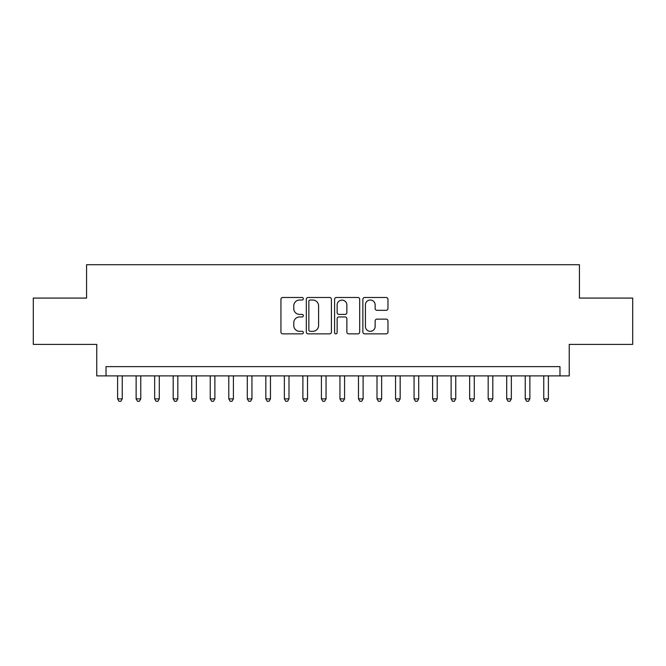 <?xml version="1.0" encoding="UTF-8"?>
<svg xmlns="http://www.w3.org/2000/svg" width="666" height="666" viewBox="0 0 666 666"><rect width="100%" height="100%" fill="white"/><g stroke="black" fill="none" stroke-linecap="round" stroke-linejoin="round"><path stroke-width="1" d="M303.355 298.759A1.274 1.274 0 0 0 302.081 297.486L282.759 297.486A1.815 1.815 0 0 0 280.935 299.309L280.935 332.043A1.815 1.815 0 0 0 282.759 333.866L302.081 333.866A1.274 1.274 0 0 0 303.355 332.592A1.274 1.274 0 0 0 302.081 331.318L299.583 331.318A5.819 5.819 0 0 1 293.764 325.499L293.764 322.769A5.819 5.819 0 0 1 299.583 316.949L302.081 316.949A1.274 1.274 0 0 0 303.355 315.676A1.274 1.274 0 0 0 302.081 314.402L299.583 314.402A5.819 5.819 0 0 1 293.764 308.583L293.764 305.852A5.819 5.819 0 0 1 299.583 300.033L302.081 300.033A1.274 1.274 0 0 0 303.355 298.759M386.155 310.314A1.815 1.815 0 0 0 387.97 308.491L387.97 299.309A1.815 1.815 0 0 0 386.155 297.486L364.693 297.486A1.815 1.815 0 0 0 362.87 299.309L362.87 332.043A1.815 1.815 0 0 0 364.693 333.866L386.155 333.866A1.815 1.815 0 0 0 387.97 332.043L387.97 320.954A1.815 1.815 0 0 0 386.155 319.131L376.964 319.131A1.815 1.815 0 0 0 375.149 320.954L375.149 326.448A4.862 4.862 0 0 1 370.279 331.318A4.862 4.862 0 0 1 365.418 326.448L365.418 304.903A4.862 4.862 0 0 1 370.279 300.033A4.862 4.862 0 0 1 375.149 304.903L375.149 308.491A1.815 1.815 0 0 0 376.964 310.314L386.155 310.314M559.973 375.89L569.239 375.89L569.239 344.397L632.7 344.397L632.7 298.077L579.428 298.077L579.428 264.718L86.572 264.718L86.572 298.077L33.3 298.077L33.3 344.397L96.761 344.397L96.761 375.89L559.973 375.89L559.973 366.633L106.027 366.633L106.027 375.89M331.41 299.309A1.815 1.815 0 0 0 329.587 297.486L308.133 297.486A1.815 1.815 0 0 0 306.31 299.309L306.31 332.043A1.815 1.815 0 0 0 308.133 333.866L329.587 333.866A1.815 1.815 0 0 0 331.41 332.043L331.41 299.309M336.413 297.486L357.867 297.486A1.815 1.815 0 0 1 359.69 299.309L359.69 332.043A1.815 1.815 0 0 1 357.867 333.866L348.684 333.866A1.815 1.815 0 0 1 346.869 332.043L346.869 318.764A1.815 1.815 0 0 0 345.046 316.949L338.952 316.949A1.815 1.815 0 0 0 337.138 318.764L337.138 332.592A1.274 1.274 0 0 1 335.864 333.866A1.274 1.274 0 0 1 334.59 332.592L334.59 299.309A1.815 1.815 0 0 1 336.413 297.486M310.131 300.033A1.274 1.274 0 0 0 308.858 301.307L308.858 330.045A1.274 1.274 0 0 0 310.131 331.318L312.77 331.318A5.819 5.819 0 0 0 318.589 325.499L318.589 305.852A5.819 5.819 0 0 0 312.77 300.033L310.131 300.033M346.869 304.995A4.862 4.862 0 0 0 341.999 300.125A4.862 4.862 0 0 0 337.138 304.995L337.138 312.587A1.815 1.815 0 0 0 338.952 314.402L345.046 314.402A1.815 1.815 0 0 0 346.869 312.587L346.869 304.995M117.607 375.89L117.607 398.867L122.236 398.867L122.236 375.89M122.236 398.867L120.846 401.282L118.998 401.282L117.607 398.867M136.13 375.89L136.13 398.867L140.767 398.867L140.767 375.89M140.767 398.867L139.377 401.282L137.521 401.282L136.13 398.867M154.662 375.89L154.662 398.867L159.291 398.867L159.291 375.89M159.291 398.867L157.909 401.282L156.052 401.282L154.662 398.867M173.193 375.89L173.193 398.867L177.822 398.867L177.822 375.89M177.822 398.867L176.432 401.282L174.584 401.282L173.193 398.867M191.716 375.89L191.716 398.867L196.353 398.867L196.353 375.89M196.353 398.867L194.963 401.282L193.107 401.282L191.716 398.867M210.248 375.89L210.248 398.867L214.877 398.867L214.877 375.89M214.877 398.867L213.495 401.282L211.638 401.282L210.248 398.867M228.779 375.89L228.779 398.867L233.408 398.867L233.408 375.89M233.408 398.867L232.018 401.282L230.17 401.282L228.779 398.867M247.302 375.89L247.302 398.867L251.939 398.867L251.939 375.89M251.939 398.867L250.549 401.282L248.693 401.282L247.302 398.867M265.834 375.89L265.834 398.867L270.463 398.867L270.463 375.89M270.463 398.867L269.072 401.282L267.224 401.282L265.834 398.867M284.365 375.89L284.365 398.867L288.994 398.867L288.994 375.89M288.994 398.867L287.604 401.282L285.756 401.282L284.365 398.867M302.888 375.89L302.888 398.867L307.525 398.867L307.525 375.89M307.525 398.867L306.135 401.282L304.279 401.282L302.888 398.867M321.42 375.89L321.42 398.867L326.049 398.867L326.049 375.89M326.049 398.867L324.658 401.282L322.81 401.282L321.42 398.867M339.951 375.89L339.951 398.867L344.58 398.867L344.58 375.89M344.58 398.867L343.19 401.282L341.342 401.282L339.951 398.867M358.475 375.89L358.475 398.867L363.112 398.867L363.112 375.89M363.112 398.867L361.721 401.282L359.865 401.282L358.475 398.867M377.006 375.89L377.006 398.867L381.635 398.867L381.635 375.89M381.635 398.867L380.244 401.282L378.396 401.282L377.006 398.867M395.537 375.89L395.537 398.867L400.166 398.867L400.166 375.89M400.166 398.867L398.776 401.282L396.928 401.282L395.537 398.867M414.061 375.89L414.061 398.867L418.698 398.867L418.698 375.89M418.698 398.867L417.307 401.282L415.451 401.282L414.061 398.867M432.592 375.89L432.592 398.867L437.221 398.867L437.221 375.89M437.221 398.867L435.83 401.282L433.982 401.282L432.592 398.867M451.123 375.89L451.123 398.867L455.752 398.867L455.752 375.89M455.752 398.867L454.362 401.282L452.505 401.282L451.123 398.867M469.647 375.89L469.647 398.867L474.284 398.867L474.284 375.89M474.284 398.867L472.893 401.282L471.037 401.282L469.647 398.867M488.178 375.89L488.178 398.867L492.807 398.867L492.807 375.89M492.807 398.867L491.416 401.282L489.568 401.282L488.178 398.867M506.709 375.89L506.709 398.867L511.338 398.867L511.338 375.89M511.338 398.867L509.948 401.282L508.091 401.282L506.709 398.867M525.233 375.89L525.233 398.867L529.87 398.867L529.87 375.89M529.87 398.867L528.479 401.282L526.623 401.282L525.233 398.867M543.764 375.89L543.764 398.867L548.393 398.867L548.393 375.89M548.393 398.867L547.002 401.282L545.154 401.282L543.764 398.867"/></g></svg>
